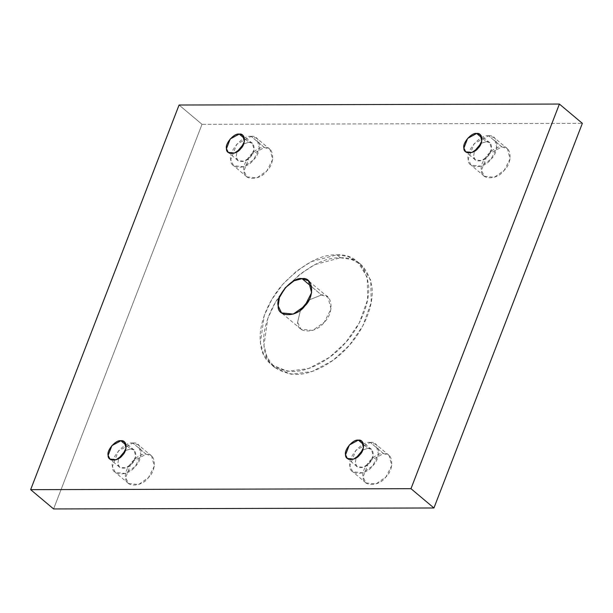 <?xml version="1.0" encoding="UTF-8"?>
<svg xmlns="http://www.w3.org/2000/svg" width="613" height="613" viewBox="0 0 613 613"><rect width="100%" height="100%" fill="white"/><g stroke="black" fill="none" stroke-linecap="round" stroke-linejoin="round"><path stroke-width="0.46" stroke-dasharray="3.06 2.3" d="M501.871 146.913L507.411 148.76L510.077 158.882L504.269 170.276L494.331 177.287L484.308 176.253L481.427 170.33L487.442 154.737L501.871 146.913L488.638 135.787L474.201 143.611L468.186 159.204L471.068 165.127L481.09 166.161L491.036 159.15L496.837 147.764L494.17 137.634L488.638 135.787L501.871 146.913C493.794 145.066 478.768 162.269 481.427 170.33C480.615 180.276 497.404 180.23 504.269 170.276C513.165 162.184 511.403 145.02 501.871 146.913M488.638 135.787C498.162 133.895 499.924 151.059 491.036 159.15C484.163 169.104 467.374 169.15 468.186 159.204C465.528 151.143 480.554 133.941 488.638 135.787M486.377 141.634L481.105 143.327L486.377 141.634L489.841 142.791L491.503 149.12L487.879 156.238L481.665 160.621L475.397 159.97L473.596 156.269L474.424 151.281L473.596 156.269C473.09 162.483 483.588 162.46 487.879 156.238C493.434 151.181 492.331 140.454 486.377 141.634L481.864 137.841L486.377 141.634M264.441 147.518L269.973 149.365L272.647 159.487L266.839 170.874L256.893 177.885L246.87 176.858L243.989 170.935L250.004 155.342L264.441 147.518L251.2 136.392L236.771 144.216L230.749 159.809L233.63 165.732L243.66 166.767L253.598 159.748L259.406 148.361L256.732 138.239L251.2 136.392L264.441 147.518C256.357 145.664 241.33 162.874 243.989 170.935C243.185 180.873 259.966 180.835 266.839 170.874C275.727 162.79 273.965 145.618 264.441 147.518M251.2 136.392C260.724 134.492 262.487 151.664 253.598 159.748C246.732 169.709 229.944 169.747 230.749 159.809C228.097 151.748 243.123 134.538 251.2 136.392M248.947 142.239L243.675 143.925L248.947 142.239L252.403 143.396L254.073 149.718L250.441 156.836L244.227 161.219L237.967 160.575L236.166 156.874L236.986 151.878L236.166 156.874C235.66 163.089 246.15 163.058 250.441 156.836C255.996 151.779 254.901 141.051 248.947 142.239L244.426 138.446L248.947 142.239M383.539 453.582L389.079 455.428L391.745 465.551L385.937 476.945L375.999 483.956L365.976 482.921L363.095 476.998L369.11 461.405L383.539 453.582L370.306 442.456L355.869 450.279L349.854 465.872L352.736 471.795L362.758 472.83L372.704 465.819L378.505 454.425L375.838 444.302L370.306 442.456L383.539 453.582C375.462 451.735 360.436 468.937 363.095 476.998C362.283 486.944 379.072 486.898 385.937 476.945C394.826 468.853 393.063 451.689 383.539 453.582M370.306 442.456C379.83 440.563 381.592 457.727 372.704 465.819C365.831 475.772 349.042 475.818 349.854 465.872C347.196 457.811 362.222 440.609 370.306 442.456M368.045 448.302L362.773 449.996L368.045 448.302L371.509 449.459L373.171 455.788L369.547 462.907L363.333 467.29L357.065 466.639L355.264 462.938L356.092 457.949L355.264 462.938C354.758 469.152 365.248 469.129 369.547 462.907C375.102 457.85 373.999 447.122 368.045 448.302L363.532 444.509L368.045 448.302M146.109 454.187L151.641 456.034L154.307 466.156L148.507 477.542L138.561 484.554L128.538 483.519L125.657 477.604L131.672 462.01L146.109 454.187L132.868 443.061L118.439 450.884L112.417 466.478L115.298 472.401L125.32 473.428L135.266 466.416L141.074 455.03L138.4 444.908L132.868 443.061L146.109 454.187C138.025 452.333 122.998 469.543 125.657 477.604C124.853 487.542 141.634 487.504 148.507 477.542C157.395 469.451 155.633 452.287 146.109 454.187M132.868 443.061C142.392 441.161 144.155 458.325 135.266 466.416C128.401 476.378 111.612 476.416 112.417 466.478C109.765 458.417 124.784 441.207 132.868 443.061M130.615 448.908L125.336 450.593L130.615 448.908L134.071 450.057L135.741 456.386L132.109 463.505L125.895 467.888L119.635 467.244L117.834 463.543L118.654 458.547L117.834 463.543C117.328 469.757 127.818 469.727 132.109 463.505C137.664 458.447 136.569 447.72 130.615 448.908L126.094 445.107L130.615 448.908M340.483 257.797L351.318 259.36L361.195 264.709L370.758 280.241L371.187 302.592L362.773 325.955L349.464 345.203L333.005 360.352L312.262 371.44L291.144 374.267L274.754 367.57L267.138 357.448L263.973 345.425L267.789 318.515L275.283 302.569L286.486 287.076L300.263 273.957L314.875 264.586L340.483 257.797L336.958 254.832L311.343 261.621L296.73 270.992L282.953 284.11L271.751 299.604L264.257 315.542L260.441 342.452L263.605 354.483L271.222 364.605L287.612 371.302L308.73 368.474L329.472 357.387L345.931 342.238L359.241 322.99L367.654 299.627L367.233 277.275L357.663 261.743L347.786 256.387L336.958 254.832L340.483 257.797C324.262 257.199 306.262 266.962 286.486 287.076C268.831 306.96 261.981 331.395 263.973 345.425C265.115 362.582 275.605 372.267 295.458 374.489C314.89 374.742 337.242 359.831 349.464 345.203C362.291 331.143 374.305 306.692 371.976 286.861C367.7 266.808 357.203 257.115 340.483 257.797M336.958 254.832C353.67 254.15 364.168 263.843 368.444 283.896C370.773 303.726 358.758 328.177 345.931 342.238C333.71 356.866 311.358 371.777 291.934 371.524C272.08 369.302 261.582 359.616 260.441 342.452C258.456 328.43 265.299 303.994 282.953 284.11C302.73 263.996 320.737 254.234 336.958 254.832M321.465 294.983L308.952 299.995L321.465 294.983L327.917 297.136L331.035 308.952L324.262 322.239L312.661 330.415L300.968 329.212L297.604 322.308L300.516 310.032L297.604 322.308C296.661 333.901 316.247 333.855 324.262 322.239C334.629 312.799 332.575 292.776 321.465 294.983L311.741 286.807L321.465 294.983M202.014 124.309L179.065 105.022L202.014 124.309L53.599 508.943L202.014 124.309L582.35 123.343L202.014 124.309M507.411 148.76L494.17 137.634M484.308 176.253L471.068 165.127M489.841 142.791L480.132 134.63M475.397 159.97L465.688 151.817M269.973 149.365L256.732 138.239M246.87 176.858L233.63 165.732M252.403 143.396L242.694 135.235M237.967 160.575L228.258 152.415M389.079 455.428L375.838 444.302M365.976 482.921L352.736 471.795M371.509 449.459L361.8 441.299M357.065 466.639L347.356 458.478M151.641 456.034L138.4 444.908M128.538 483.519L115.298 472.401M134.071 450.057L124.362 441.904M119.635 467.244L109.926 459.083M361.195 264.709L357.663 261.743M274.754 367.57L271.222 364.605M327.917 297.136L308.5 280.823M300.968 329.212L281.551 312.891"/><path stroke-width="0.92" d="M481.105 143.327L474.424 151.281L481.105 143.327M481.864 137.841L476.669 133.481L467.65 138.369L463.888 148.116L465.688 151.817L471.956 152.461L478.171 148.078L481.795 140.959L480.132 134.63L476.669 133.481L481.864 137.841M243.675 143.925L236.986 151.878L243.675 143.925M244.426 138.446L239.239 134.078L230.22 138.967L226.458 148.714L228.258 152.415L234.518 153.058L240.733 148.683L244.365 141.565L242.694 135.235L239.239 134.078L244.426 138.446M362.773 449.996L356.092 457.949L362.773 449.996M363.532 444.509L358.337 440.142L349.318 445.038L345.556 454.785L347.356 458.478L353.624 459.129L359.839 454.746L363.463 447.628L361.8 441.299L358.337 440.142L363.532 444.509M125.336 450.593L118.654 458.547L125.336 450.593M126.094 445.107L120.907 440.747L111.88 445.636L108.126 455.382L109.926 459.083L116.186 459.727L122.401 455.344L126.033 448.226L124.362 441.904L120.907 440.747L126.094 445.107M308.952 299.995L300.516 310.032L308.952 299.995M311.741 286.807L302.048 278.662L294.056 280.785L285.206 287.796L279.375 297.596L278.187 305.987L281.551 312.891L293.244 314.101L304.845 305.918L311.619 292.631L308.5 280.823L302.048 278.662L311.741 286.807M30.65 489.657L53.599 508.943L433.935 507.978L410.986 488.691L30.65 489.657L410.986 488.691L433.935 507.978L582.35 123.343L559.401 104.057L582.35 123.343L433.935 507.978L53.599 508.943L30.65 489.657L179.065 105.022L559.401 104.057L410.986 488.691L559.401 104.057L179.065 105.022L30.65 489.657M302.048 278.662C313.159 276.455 315.212 296.477 304.845 305.918C296.83 317.534 277.245 317.588 278.187 305.987C275.091 296.585 292.616 276.509 302.048 278.662M120.907 440.747C126.86 439.559 127.956 450.294 122.401 455.344C118.11 461.574 107.62 461.597 108.126 455.382C106.463 450.348 115.849 439.59 120.907 440.747M358.337 440.142C364.291 438.962 365.394 449.689 359.839 454.746C355.54 460.968 345.05 460.991 345.556 454.785C343.893 449.743 353.287 438.992 358.337 440.142M239.239 134.078C245.192 132.898 246.288 143.626 240.733 148.683C236.442 154.905 225.952 154.928 226.458 148.714C224.795 143.68 234.189 132.921 239.239 134.078M476.669 133.481C482.623 132.293 483.726 143.021 478.171 148.078C473.88 154.3 463.382 154.33 463.888 148.116C462.233 143.074 471.619 132.324 476.669 133.481"/></g></svg>
